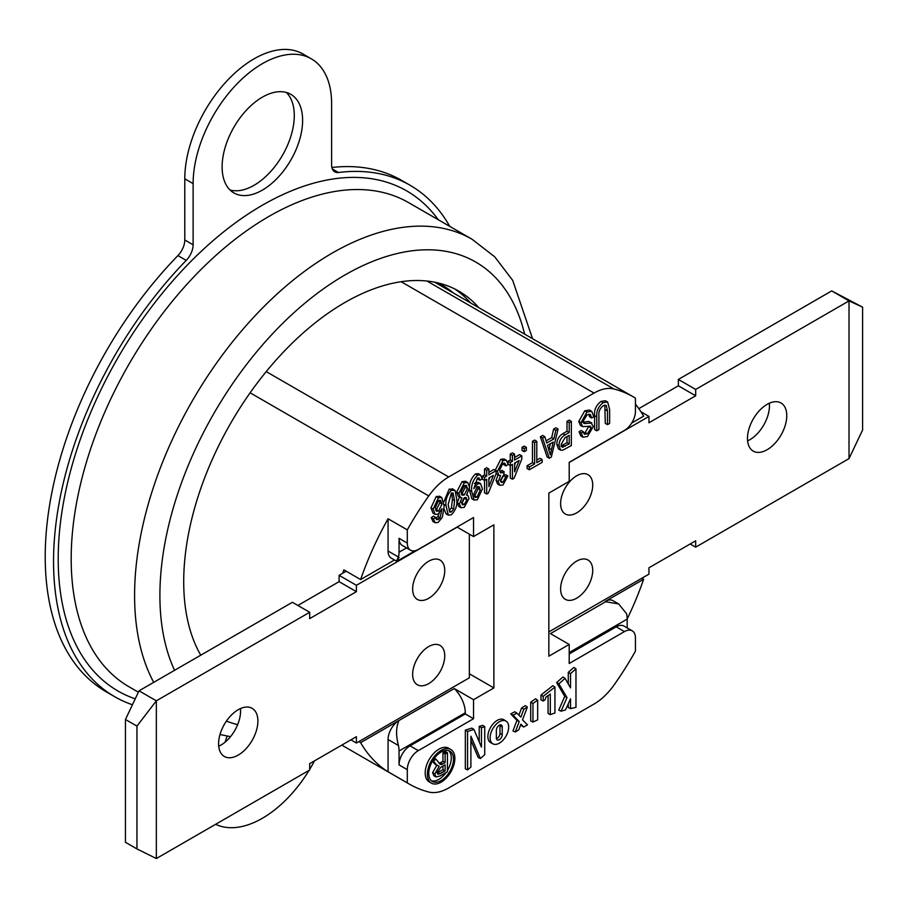 <?xml version="1.0" encoding="UTF-8"?>
<svg xmlns="http://www.w3.org/2000/svg" width="908" height="908" viewBox="0 0 908 908"><rect width="100%" height="100%" fill="white"/><g stroke="black" fill="none" stroke-linecap="round" stroke-linejoin="round"><path stroke-width="1.36" d="M499.4 743.141A13.121 7.57 120 0 0 507.924 731.735A13.121 7.57 120 0 0 506.119 721.168A13.121 7.57 120 0 0 499.4 721.724A13.121 7.57 120 0 0 490.785 733.426A13.121 7.57 120 0 0 492.999 743.879A13.121 7.57 120 0 0 499.4 743.141M506.119 721.168L504.008 719.828A13.223 7.639 120 0 0 497.232 720.385A13.223 7.639 120 0 0 488.549 732.188A13.223 7.639 120 0 0 490.785 742.733L492.999 743.879M441.118 750.439A19.431 11.214 120 0 0 428.428 767.566A19.431 11.214 120 0 0 431.402 783.139A19.431 11.214 120 0 0 441.118 782.174A19.431 11.214 120 0 0 453.818 765.058A19.431 11.214 120 0 0 450.833 749.486A19.431 11.214 120 0 0 441.118 750.439M450.833 749.486L448.643 748.215A19.431 11.214 120 0 0 438.927 749.179A19.431 11.214 120 0 0 426.227 766.295A19.431 11.214 120 0 0 429.212 781.867L431.402 783.139M448.7 750.655A17.49 10.101 -60 0 1 447.462 770.438M446.078 772.549A17.49 10.101 -60 0 1 438.927 779.325A17.49 10.101 -60 0 1 431.345 780.698M441.118 780.596A17.49 10.101 120 0 0 452.547 765.183A17.49 10.101 120 0 0 449.869 751.166A17.49 10.101 120 0 0 441.118 752.028A17.49 10.101 120 0 0 429.7 767.442A17.49 10.101 120 0 0 432.378 781.459A17.49 10.101 120 0 0 441.118 780.596M515.29 732.007L518.82 729.76L520.897 724.164L523.644 727.013L527.48 724.879L522.497 719.851L527.366 707.071L523.825 709.227L520.863 717.15L516.89 713.143L513.054 715.152L519.194 721.565L515.29 732.007L512.986 730.929L516.936 720.373L519.194 721.565M513.054 715.152L510.739 713.892L516.936 720.373M516.89 713.143L514.768 711.781L510.739 713.892M523.825 709.227L521.623 707.922L518.911 715.175M527.366 707.071L525.335 705.652L521.623 707.922M523.644 727.013L520.59 724.993M548.08 695.585L548.08 713.484L550.316 714.619L554.936 712.973L554.936 687.084L552.847 685.688L540.975 695.074L540.986 699.92L543.222 701.033L545.095 699.773L546.071 696.958L550.316 694.053L550.316 714.619M554.936 687.084L543.222 696.345L540.975 695.074M543.222 696.345L543.222 701.033M570.519 708.649L575.978 707.332L575.978 668.833L570.519 673.611L570.519 687.855L565.071 678.355L558.897 683.837L567.001 697.616L561.042 711.18L565.468 709.977L570.519 698.854L570.519 708.649L568.283 707.502L568.283 703.779M561.042 711.18L558.76 710.056L564.753 696.402L567.001 697.616M558.897 683.837L556.627 682.6L564.753 696.402M565.071 678.355L562.949 676.982L556.627 682.6M570.519 673.611L568.283 672.329L568.283 683.962M575.978 668.833L573.89 667.425L568.283 672.329M438.621 511.011L442.014 504.076L440.607 500.331L438.541 500.546L435.318 507.776L436.51 511.283L438.621 511.011L436.419 509.74L439.812 502.805L439.324 500.206M435.636 510.103L436.419 509.74M442.014 504.076L439.812 502.805M436.328 519.444L438.314 519.535L440.108 517.787L442.014 508.662L438.019 514.144L435.17 514.371L433.173 509.116L438.382 497.856L441.765 497.516L444.148 506.119L442.366 517.242L438.178 522.395L435.148 522.747L433.445 518.945L431.243 517.685L433.388 516.13L435.579 517.401L436.623 519.671M433.445 518.945L435.579 517.401M435.817 518.423L437.906 516.516L439.2 513.247M438.314 519.535L436.112 518.264M440.108 517.787L437.906 516.516M435.17 514.371L432.968 513.111L430.971 507.844L436.18 496.585L439.563 496.256L441.765 497.516M433.173 509.116L430.971 507.844M438.382 497.856L436.18 496.585M439.461 517.412L438.065 519.399M435.148 522.747L432.946 521.487L431.243 517.685M464.283 494.962L467.45 488.538L466.44 485.496L464.215 485.723L461.026 492.159L462.183 495.235L464.283 494.962L462.081 493.691L465.248 487.267L465.01 485.383M461.287 494.043L462.081 493.691M467.45 488.538L465.248 487.267M464.238 504.576L466.916 499.706L466.076 497.482L464.215 497.777L461.559 502.657L462.422 504.837L464.238 504.576L462.036 503.304L464.646 497.561M466.916 499.706L464.714 498.447M469.595 487.244L466.508 495.155L467.858 495.405L469.05 498.492L464.26 507.334L461.003 507.742L459.414 503.974L461.9 497.811L460.469 497.55L458.881 493.35L464.238 482.931L467.722 482.523L469.595 487.244M461.003 507.742L458.801 506.471L457.212 502.703L459.709 496.54M459.414 503.974L457.212 502.703M460.469 497.55L458.268 496.279L456.679 492.079L462.036 481.66L465.52 481.251L467.722 482.523M458.881 493.35L456.679 492.079M464.238 482.931L462.036 481.66M476.995 497.209L480.298 489.911L479.152 486.722L477.052 486.972L473.874 493.85L475.1 497.425L476.995 497.209L474.793 495.938L478.107 488.64L477.824 486.62M480.298 489.911L478.107 488.64M474.192 496.211L474.793 495.938M480.037 480.298L479.027 477.892L477.472 478.073L473.863 488.583L477.699 483.816L480.525 483.589L482.443 488.833L477.324 499.797L474.055 500.047L471.729 491.455C470.98 485.405 472.932 479.991 477.585 475.224L480.48 474.884L482.171 478.754L480.037 480.298L477.835 479.027L477.642 477.983M474.419 483.362L478.334 482.318L480.525 483.589M477.699 483.816L475.497 482.545M474.055 500.047L471.854 498.776L469.538 490.184C468.778 484.134 470.73 478.72 475.383 473.953L478.289 473.613L480.48 474.884M471.729 491.455L469.538 490.184M477.585 475.224L475.383 473.953M506.006 465.918L504.791 463.148L502.873 463.398L499.582 470.106L500.705 472.989L504.099 471.661L503.872 474.578L500.387 480.253L501.25 482.42L502.93 482.227L505.745 476.904L507.878 475.974L502.998 484.974L499.763 485.292L498.242 481.592L500.512 475.497L498.878 475.338L497.436 471.32L502.953 460.572L506.267 460.231L508.151 464.374L506.006 465.918L503.804 464.658L503.441 463.125M499.831 471.831L501.897 470.389L504.099 471.661M502.714 472.796L500.512 471.524M500.456 481.104L503.543 475.633L505.688 474.702L507.878 475.974M502.93 482.227L500.728 480.968M505.745 476.904L503.543 475.633M499.763 485.292L497.573 484.021L496.04 480.321L498.31 474.226M498.242 481.592L496.04 480.321M498.878 475.338L496.097 473.556M495.246 470.219L500.751 459.312L504.065 458.96L506.267 460.231M497.436 471.32L495.235 470.049M502.953 460.572L500.751 459.312M514.575 465.089L515.596 462.547M514.575 471.831L519.115 460.515L514.575 463.137L514.575 471.831M512.43 455.407L514.575 454.17L514.575 460.05L521.805 455.873L521.805 458.971L514.041 478.289L512.43 479.22L512.43 464.374L510.296 465.611L510.296 462.524L512.43 461.287L512.43 455.407L510.239 454.136L512.373 452.899L514.575 454.17M514.575 457.507L519.603 454.602L521.805 455.873M512.43 479.22L510.239 477.949L510.239 465.577M510.296 465.611L508.151 464.374M508.094 463.806L508.094 461.253L510.239 460.016L510.239 454.136M510.296 462.524L508.094 461.253M512.43 461.287L510.239 460.016M562.188 447.179L569.202 443.967L569.202 435.318L565.003 437.735L561.167 444.364L563.039 447.315L561.564 446.452M560.838 446.044L567.001 442.695L567.001 436.578M565.048 446.373L562.846 445.102M569.202 443.967L567.001 442.695M571.348 421.403L569.146 420.132L567.001 421.369L567.001 431.266L562.869 433.649C558.874 436.101 556.865 439.699 556.831 444.421L558.454 448.904L560.656 450.175L559.022 445.692C559.067 440.97 561.076 437.372 565.06 434.921L569.202 432.526L569.202 422.64L571.348 421.403L571.348 445.522L562.801 450.22L560.656 450.175M559.022 445.692L556.831 444.421M565.06 434.921L562.869 433.649M569.202 432.526L567.001 431.266M569.202 422.64L567.001 421.369M627.19 627.927L627.19 619.086A23.12 13.348 -120 0 0 626.622 613.808L618.666 603.956L605.67 601.72L550.441 633.614L569.202 644.442L548.852 656.2L548.852 493.089L569.202 481.342L569.202 462.297L624.443 430.403A15.55 8.978 120 0 0 635.441 411.369L635.441 398.158A223.663 129.129 120 0 0 633.205 396.807A223.663 129.129 120 0 0 613.978 388.999A48.192 27.819 120 0 0 594.025 393.073L448.711 476.961A48.192 27.819 120 0 0 428.758 495.938A223.663 129.129 120 0 0 407.295 529.863L407.295 543.086A15.55 8.978 120 0 0 410.518 550.203A15.55 8.978 120 0 0 418.293 549.431L473.533 517.537L473.533 536.571L493.884 524.824L493.884 687.935L469.357 673.77M473.533 718.727L473.533 699.682L454.295 688.582A23.12 13.348 60 0 1 465.282 712.769L465.282 713.96L473.533 718.727L418.293 750.621A15.55 8.978 120 0 0 407.295 769.655L407.295 782.866A223.663 129.129 120 0 0 409.531 784.217A223.663 129.129 120 0 0 428.758 792.014A48.192 27.819 120 0 0 448.711 787.951L594.025 704.052A48.192 27.819 120 0 0 613.978 685.086A223.663 129.129 120 0 0 635.441 651.15L635.441 637.938A15.55 8.978 120 0 0 632.218 630.822A15.55 8.978 120 0 0 624.443 631.593L616.203 626.838A15.55 8.978 -60 0 1 623.978 626.066L632.218 630.822M569.202 644.442L569.202 663.487L624.443 631.593M569.202 653.964L616.203 626.838M627.19 618.995A223.663 129.129 120 0 0 643.636 579.259L605.205 601.448A15.55 8.978 -60 0 1 612.979 600.676L618.666 603.956M643.636 579.259L641.854 578.226M407.295 529.863L388.068 518.763L388.068 551.02L398.43 557.001C395.797 562.608 396.001 562.722 399.055 557.364M388.068 518.763A223.663 129.129 120 0 0 360.624 579.554L394.503 559.986M415.24 550.691L396.875 561.303L391.28 558.136A15.55 8.978 -60 0 1 388.068 551.02M410.518 550.203L402.278 545.436A15.55 8.978 -60 0 1 399.055 538.319L399.055 552.212A23.12 13.348 60 0 1 398.43 557.001M457.042 527.06L473.533 536.571M360.624 579.554L343.86 569.872A223.663 129.129 120 0 0 342.713 573.232M407.295 782.866L388.068 771.766A223.663 129.129 120 0 1 360.624 742.653L358.83 741.632M454.295 688.582L360.624 742.653M493.884 687.935L473.533 699.682M388.068 739.509A15.55 8.978 -60 0 1 399.055 720.464C396.001 726.922 395.797 735.264 398.43 745.502L388.068 739.509L388.068 771.766M398.43 745.502A23.12 13.348 60 0 1 399.055 750.995L399.055 764.899A15.55 8.978 -60 0 1 410.053 745.854L418.293 750.621M465.282 713.96L410.053 745.854M598.917 429.598L596.783 430.835L594.581 429.563L594.581 415.682C594.025 409.928 596.159 405.184 600.971 401.45L605.454 400.723L607.645 401.994L609.631 409.531L609.631 423.412L607.486 424.649L607.486 410.927L606.169 405.297L603.355 405.694C599.882 408.328 598.406 411.721 598.917 415.875L598.917 429.598M596.783 430.835L596.783 416.954C596.227 411.199 598.349 406.455 603.173 402.709L600.971 401.45M603.173 402.709L607.645 401.994M607.486 424.649L605.295 423.378L604.819 405.116M588.736 421.425L590.938 422.697L593.299 426.544L587.476 436.51L582.981 437.202L581.245 432.991L583.39 431.754L584.502 434.319L587.385 433.774L591.153 428.009L590.518 426.238L582.561 426.612L580.984 422.674L586.954 412.073L591.721 411.324L593.832 416.761L591.698 417.998L590.291 414.434L587.033 414.808L583.129 421.278L584.831 423.548L591.846 423.014L588.736 421.425L582.641 422.277M583.855 423.355L584.831 423.548L583.333 422.685M591.698 417.998L589.496 416.727L588.94 414.161M582.981 437.202L580.779 435.931L579.054 431.72L581.188 430.483L583.39 431.754M581.245 432.991L579.054 431.72M583.662 433.161L585.183 432.514L588.906 426.09M587.385 433.774L585.183 432.514M591.153 428.009L588.963 426.737M582.561 426.612L580.36 425.341L578.782 421.414L584.752 410.813L589.519 410.053L591.721 411.324M580.984 422.674L578.782 421.414M586.954 412.073L584.752 410.813M548.897 450.152L550.339 443.728M550.327 454.874L553.188 442.082L547.456 445.397L550.327 454.874M555.809 430.369L558.091 429.041L551.326 457.065L549.306 458.234L542.541 438.031L544.834 436.703L546.741 443.025L553.903 438.893L555.809 430.369L553.608 429.098L555.9 427.781L558.091 429.041M549.306 458.234L547.115 456.962L540.351 436.759L542.632 435.431L544.834 436.703M542.541 438.031L540.351 436.759M546.094 440.857L551.701 437.622L553.608 429.098M553.903 438.893L551.701 437.622M534.653 442.582L536.798 441.345L536.798 462.671L542.155 459.584L542.155 462.365L529.307 469.788L529.307 467.007L534.653 463.909L534.653 442.582L532.463 441.311L534.596 440.074L536.798 441.345M536.798 460.14L539.954 458.313L542.155 459.584M529.307 469.788L527.105 468.517L527.105 465.736L532.463 462.649L532.463 441.311M529.307 467.007L527.105 465.736M534.653 463.909L532.463 462.649M524.211 448.609L526.356 447.372L526.356 450.459L524.211 451.696L524.211 448.609L522.021 447.338L524.154 446.1L526.356 447.372M524.211 451.696L522.021 450.436L522.021 447.338M488.867 479.923L489.889 477.392M488.867 486.677L493.419 475.361L488.867 477.983L488.867 486.677M486.722 470.253L488.867 469.016L488.867 474.884L496.097 470.719L496.097 473.806L488.334 493.135L486.722 494.054L486.722 479.22L484.588 480.457L484.588 477.358L486.722 476.121L486.722 470.253L484.531 468.982L486.677 467.745L488.867 469.016M488.867 472.353L493.895 469.447L496.097 470.719M486.722 494.054L484.531 492.794L484.531 480.423M484.588 480.457L482.386 479.186L482.386 476.098L484.531 474.861L484.531 468.982M484.588 477.358L482.386 476.098M486.722 476.121L484.531 474.861M451.401 511.976L453.637 509.036L454.59 500.705L453.058 493.021L451.378 493.135L448.166 504.417L449.744 512.135L451.401 511.976L449.199 510.716L451.446 507.765L452.4 499.434L451.775 492.942M453.637 509.036L451.446 507.765M454.59 500.705L452.4 499.434M455.112 490.513L456.735 499.457C457.496 505.166 455.702 510.273 451.378 514.779L448.28 515.131L446.032 505.642C445.272 499.933 447.065 494.837 451.378 490.343L455.112 490.513L452.298 488.72M447.372 514.132L446.078 513.86L444.069 509.002M443.887 501.829L449.188 489.083L452.91 489.253M451.378 490.343L449.188 489.083M437.123 772.912L442.945 769.632L442.945 766.068M440.221 773.741L445.136 770.903L445.136 764.797L440.721 767.351L437.111 772.549L437.826 774.252L440.221 773.741L438.031 772.47M445.136 770.903L442.945 769.632M444.841 770.733L439.926 773.571M434.784 773.945L439.154 766.307L436.135 764.513L433.434 760.813L436.09 759.281L440.278 764.434L441.606 764.547L445.136 762.606L445.136 754.06L447.462 752.721L447.462 771.755L440.312 775.886L436.056 776.998L434.784 773.945L432.583 772.674L436.952 765.035M436.056 776.998L433.854 775.727L432.583 772.674M435.67 764.831L432.424 761.176M433.434 760.813L432.844 760.484M436.09 759.281L434.353 758.271M439.109 763.344L442.945 761.335L442.945 752.789L445.261 751.449L445.261 753.981M441.606 764.547L439.415 763.276M445.136 762.606L442.945 761.335M445.136 754.06L442.945 752.789M447.462 752.721L445.261 751.449M467.575 769.916L470.9 767.033L470.9 736.206L480.389 758.543L484.724 754.673L484.724 726.684L481.467 727.717L481.467 747.091L473.942 729.453L467.575 731.451L467.575 769.916L465.339 768.826L465.339 730.134L467.575 731.451M473.942 729.453L471.831 728.102L465.339 730.134M481.467 727.717L479.22 726.4L479.22 741.836M484.724 726.684L482.636 725.322L479.22 726.4M480.389 758.543L478.175 757.431L470.9 740.292M532.962 722.053L537.672 719.851L537.672 700.182L532.962 703.45L532.962 722.053L530.715 720.929L530.715 702.168L532.962 703.45M537.672 700.182L535.584 698.797L530.715 702.168M502.238 726.945A4.165 2.406 120 0 0 501.318 725.004A4.165 2.406 120 0 0 498.129 726.184A4.165 2.406 120 0 0 496.347 730.35L496.347 737.875A4.165 2.406 120 0 0 497.153 739.884A4.165 2.406 120 0 0 500.387 738.828A4.165 2.406 120 0 0 502.238 734.606L502.238 726.945L499.99 725.742A4.063 2.349 120 0 0 499.899 724.959M496.404 738.681A4.063 2.349 120 0 0 499.99 733.392L499.99 725.742M631.718 423.037L643.636 416.148A223.663 129.129 120 0 0 635.441 404.174M437.838 282.876A224.844 129.81 -60 0 1 453.444 293.023M332.351 168.956L338.48 172.497A295.316 170.5 -60 0 1 410.019 185.232A295.316 170.5 -60 0 1 449.732 226.353M331.885 167.481A295.316 170.5 -60 0 1 401.688 180.42L410.019 185.232M302.614 120.401A56.92 32.858 120 0 0 290.821 94.341A56.92 32.858 120 0 0 246.965 109.596A56.92 32.858 120 0 0 222.119 166.879A56.92 32.858 120 0 0 233.901 192.927A56.92 32.858 120 0 0 277.769 177.684A56.92 32.858 120 0 0 302.614 120.401M230.042 189.999A56.92 32.858 120 0 0 272.128 169.898A56.92 32.858 120 0 0 294.283 115.588A56.92 32.858 120 0 0 286.349 92.468M227.17 736.093A56.92 32.858 120 0 0 225.139 742.131M454.67 288.926A227.987 131.626 -60 0 1 470.503 302.875M200.759 655.19A227.987 131.626 -60 0 1 183.711 581.71A227.987 131.626 -60 0 1 283.228 352.281A227.987 131.626 -60 0 1 458.915 291.196A227.987 131.626 -60 0 1 478.834 307.687M132.432 704.744A295.316 170.5 -60 0 1 114.714 696.72L106.384 691.919A295.316 170.5 -60 0 1 177.911 255.591A15.3 8.83 120 0 0 184.789 239.984L184.789 178.808A97.928 56.534 -60 0 1 227.533 80.256A97.928 56.534 -60 0 1 303 54.015L311.331 58.827A97.928 56.534 -60 0 1 331.613 103.66L331.613 164.836A15.3 8.83 -60 0 0 334.78 171.839A15.3 8.83 -60 0 0 338.48 172.497M184.789 239.984L193.12 244.797A15.3 8.83 -60 0 1 186.242 260.392L177.911 255.591M114.714 696.72A295.316 170.5 -60 0 1 186.242 260.392M314.474 760.893A97.928 56.534 -60 0 1 309.685 769.36M309.095 770.347A97.928 56.534 -60 0 1 215.639 824.305M193.12 244.797L193.12 183.609A97.928 56.534 -60 0 1 235.864 85.068A97.928 56.534 -60 0 1 311.331 58.827M218.714 746.228A27.785 16.049 120 0 0 220.928 745.093A27.785 16.049 120 0 0 240.45 708.58M238.237 755.081A27.785 16.049 120 0 0 256.397 730.6A27.785 16.049 120 0 0 252.129 708.331A27.785 16.049 120 0 0 238.237 709.704A27.785 16.049 120 0 0 220.088 734.197A27.785 16.049 120 0 0 224.344 756.466A27.785 16.049 120 0 0 238.237 755.081M457.178 527.139L356.413 585.32L356.413 591.664L309.685 618.632L309.685 612.287L292.376 602.288L139.026 690.829L125.452 719.476L136.949 726.105L136.949 848.935L156.346 858.537L309.685 770.007L309.685 763.651L356.413 736.683L356.413 743.028L469.357 677.822L469.357 534.165M356.413 743.028L350.908 739.85M346.198 571.223L339.093 575.32L339.093 581.665L297.869 605.466M356.413 585.32L339.093 575.32M356.413 591.664L339.093 581.665M309.685 612.287L156.346 700.817L139.026 690.829M136.949 726.105L156.346 700.817L156.346 858.537M136.949 848.935L125.452 842.295L125.452 719.476M747.602 440.868A27.785 16.049 120 0 0 749.815 439.744A27.785 16.049 120 0 0 769.337 403.231M767.124 404.355A27.785 16.049 120 0 0 748.975 428.848A27.785 16.049 120 0 0 753.231 451.117A27.785 16.049 120 0 0 767.124 449.732A27.785 16.049 120 0 0 785.272 425.25A27.785 16.049 120 0 0 781.016 402.982A27.785 16.049 120 0 0 767.124 404.355M548.852 631.923L648.959 574.128L648.959 567.784L695.676 540.805L695.676 547.161L849.014 458.619L862.6 429.972L862.6 307.154L849.014 300.911L695.676 389.441L695.676 395.786L648.959 422.765L648.959 416.42L569.202 462.456M648.959 416.42L640.991 411.823M695.676 547.161L690.171 543.983M695.676 395.786L678.355 385.798L638.823 408.623M695.676 389.441L678.355 379.453L678.355 385.798M849.014 458.619L849.014 300.911L831.705 290.912L678.355 379.453M831.705 290.912L862.6 307.154M412.641 674.36A22.7 13.109 -60 0 1 428.701 646.564A22.7 13.109 -60 0 1 444.75 655.826A22.7 13.109 -60 0 1 443.717 662.988A37.035 37.035 0 0 1 434.376 679.15A22.7 13.109 -60 0 1 412.641 674.36M412.641 589.042A22.7 13.109 -60 0 1 428.701 561.235A22.7 13.109 -60 0 1 444.75 570.508A22.7 13.109 -60 0 1 443.717 577.67A37.035 37.035 0 0 1 434.376 593.832A22.7 13.109 -60 0 1 412.641 589.042M592.72 570.406A22.7 13.109 -60 0 1 591.675 577.556A37.035 37.035 0 0 1 582.346 593.73A22.7 13.109 -60 0 1 560.611 588.94A22.7 13.109 -60 0 1 576.659 561.133A22.7 13.109 -60 0 1 592.72 570.406M592.72 485.076A22.7 13.109 -60 0 1 591.675 492.238A37.035 37.035 0 0 1 582.346 508.401A22.7 13.109 -60 0 1 560.611 503.611A22.7 13.109 -60 0 1 576.659 475.815A22.7 13.109 -60 0 1 592.72 485.076M569.202 652.568L627.19 619.086M401.143 281.718L594.025 393.073M426.964 281.026L613.978 388.999M266.226 371.61L448.711 476.961M250.12 392.801L428.758 495.938M406.534 547.899L399.055 552.212M399.055 538.319L407.295 543.086M465.282 712.769L399.055 750.995M407.295 769.655L399.055 764.899M596.783 416.954L594.581 415.682M607.486 410.927L605.295 409.656M551.474 449.71L549.283 448.45M446.032 505.642L444.125 504.542M436.135 764.513L433.933 763.242M442.752 763.98L440.562 762.709M502.238 734.606L499.99 733.392M524.631 334.133A261.652 151.069 120 0 0 322.783 289.312A261.652 151.069 120 0 0 159.899 595.455A261.652 151.069 120 0 0 174.552 670.32M226.41 721.111A261.652 151.069 120 0 0 237.658 724.629M153.713 682.351A279.55 161.397 -60 0 1 134.588 595.455A279.55 161.397 -60 0 1 256.612 314.123A279.55 161.397 -60 0 1 472.035 239.235L408.634 202.632A279.55 161.397 120 0 0 193.211 277.519A279.55 161.397 120 0 0 71.187 558.851A279.55 161.397 120 0 0 129.084 686.823L138.379 692.191M135.235 698.842A288.733 166.697 -60 0 1 58.203 558.851A288.733 166.697 -60 0 1 208.636 244.558A288.733 166.697 -60 0 1 438.258 219.725M193.12 183.609L184.789 178.808M466.837 494.815L467.858 495.405M341.805 745.116L409.531 784.217M446.078 513.86L448.28 515.131M434.66 282.184L633.205 396.807M219.986 734.527L230.518 736.66M532.542 338.695L512.702 280.368L494.735 256.828L472.035 239.235"/></g></svg>
